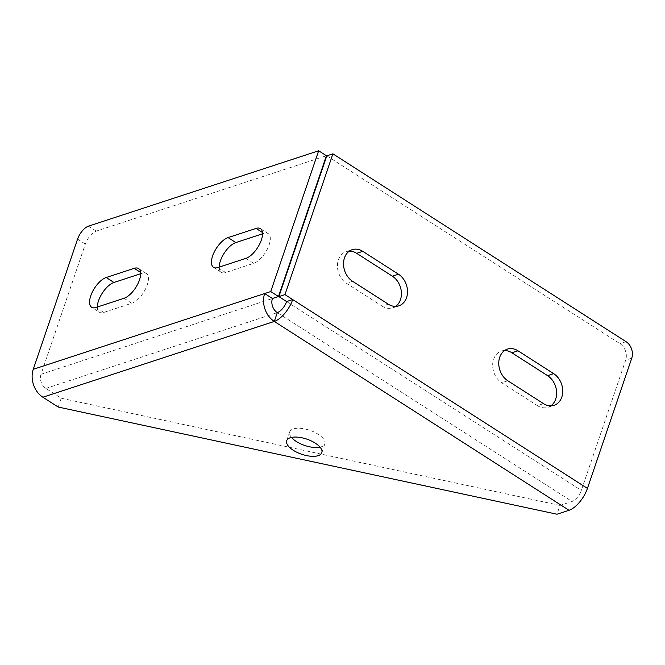 <?xml version="1.0" encoding="UTF-8"?>
<svg xmlns="http://www.w3.org/2000/svg" width="665" height="665" viewBox="0 0 665 665"><rect width="100%" height="100%" fill="white"/><g stroke="black" fill="none" stroke-linecap="round" stroke-linejoin="round"><path stroke-width="0.5" stroke-dasharray="3.33 2.49" d="M219.184 267.122A17.531 7.864 -57.3 0 0 221.27 272.309A17.531 7.864 -57.3 0 0 225.626 272.525L253.656 263.34A17.531 7.864 -57.3 0 0 267.521 248.801A17.531 7.864 -57.3 0 0 268.219 233.598A17.531 7.864 -57.3 0 0 263.855 233.382L262.542 233.814M124.031 298.286L131.786 303.257L103.757 312.434A17.531 7.864 -57.3 0 1 99.401 312.218L91.637 307.247M131.786 303.257A17.531 7.864 -57.3 0 0 145.652 288.71A17.531 7.864 -57.3 0 0 146.35 273.515A17.531 7.864 -57.3 0 0 141.986 273.298L140.672 273.722M97.314 307.031A17.531 7.864 -57.3 0 0 99.401 312.218M631.75 358.211L625.657 360.206L581.335 490.404A10.557 4.738 122.7 0 1 572.016 501.476L559.98 505.417L556.979 514.228M326.806 155.826L619.946 343.664A12.377 9.692 71.9 0 1 625.657 360.206M388.277 304.171L382.184 306.166A17.531 13.732 71.9 0 0 392.741 307.845A17.531 13.732 71.9 0 0 395.633 306.39M349.325 251.112A17.531 13.732 71.9 0 0 346.124 251.653A17.531 13.732 71.9 0 0 337.438 266.058A17.531 13.732 71.9 0 0 346.482 283.29L382.184 306.166M543.496 403.63L537.403 405.625A17.531 13.732 71.9 0 0 547.96 407.304A17.531 13.732 71.9 0 0 550.853 405.85M504.544 350.571A17.531 13.732 71.9 0 0 501.344 351.112A17.531 13.732 71.9 0 0 492.657 365.517A17.531 13.732 71.9 0 0 501.701 382.749L537.403 405.625M559.98 505.417L61.222 398.235L45.885 388.41A10.557 8.271 -108.1 0 1 41.014 374.287L85.336 244.088A12.377 5.553 -57.3 0 1 96.25 231.121L326.415 155.743M291.478 437.429A18.562 7.988 18.8 0 1 289.691 431.909A18.562 7.988 18.8 0 1 318.236 434.295A18.562 7.988 18.8 0 1 324.836 443.871A18.562 7.988 18.8 0 1 320.048 447.154M58.221 407.047L61.222 398.235M217.871 267.554L225.626 272.525M245.9 258.369L253.656 263.34M262.476 232.501L263.855 233.382M96.001 307.463L103.757 312.434M140.606 272.409L141.986 273.298M286.607 301.561L581.335 490.404M45.885 388.41L277.297 312.625L572.016 501.476M626.039 341.669L619.946 343.664M41.014 374.287L272.417 298.51M507.794 380.754L501.701 382.749M352.575 281.295L346.482 283.29M88.487 226.142L96.25 231.121M77.572 239.117L85.336 244.088M221.27 272.309L213.507 267.33M268.219 233.598L260.456 228.627M146.35 273.515L138.586 268.544M547.96 407.304L554.053 405.309M501.344 351.112L507.437 349.108M346.124 251.653L352.217 249.658M392.741 307.845L398.834 305.85M321.835 452.682L324.836 443.871M286.69 440.72L289.691 431.909"/><path stroke-width="1" d="M587.428 488.409L284.969 294.612L332.899 153.831L626.039 341.669A12.377 9.692 71.9 0 1 631.75 358.211L587.428 488.409A20.873 9.36 122.7 0 1 569.024 510.288L556.979 514.228L58.221 407.047L42.884 397.221A20.873 16.351 -108.1 0 1 33.25 369.316L77.572 239.117A12.377 5.553 -57.3 0 1 88.487 226.142L318.651 150.772L270.73 291.553L264.662 293.539L272.417 298.51L278.485 296.524L270.73 291.553M398.476 274.213L362.774 251.337A17.531 13.732 71.9 0 0 352.217 249.658A17.531 13.732 71.9 0 0 343.531 264.063A17.531 13.732 71.9 0 0 352.575 281.295L388.277 304.171A17.531 13.732 71.9 0 0 398.834 305.85A17.531 13.732 71.9 0 0 407.52 291.445A17.531 13.732 71.9 0 0 398.476 274.213L392.383 276.208A17.531 13.732 71.9 0 1 401.303 291.42A17.531 13.732 71.9 0 1 395.633 306.39M517.993 350.796A17.531 13.732 71.9 0 0 507.437 349.108A17.531 13.732 71.9 0 0 498.75 363.522A17.531 13.732 71.9 0 0 507.794 380.754L543.496 403.63A17.531 13.732 71.9 0 0 554.053 405.309A17.531 13.732 71.9 0 0 562.74 390.904A17.531 13.732 71.9 0 0 553.696 373.672L517.993 350.796L511.9 352.791L547.603 375.667A17.531 13.732 71.9 0 1 556.522 390.879A17.531 13.732 71.9 0 1 550.853 405.85M332.899 153.831L326.806 155.826L278.876 296.607L286.607 301.561L292.7 299.566A20.873 9.36 122.7 0 1 274.296 321.436A20.873 16.351 -108.1 0 1 264.662 293.539L33.25 369.316M315.235 443.106A18.562 7.988 18.8 0 1 321.835 452.682A18.562 7.988 18.8 0 1 293.298 450.288A18.562 7.988 18.8 0 1 286.69 440.72A18.562 7.988 18.8 0 1 315.235 443.106M256.1 228.411L228.07 237.588A17.531 7.864 -57.3 0 0 214.205 252.135A17.531 7.864 -57.3 0 0 213.507 267.33A17.531 7.864 -57.3 0 0 217.871 267.554L245.9 258.369A17.531 7.864 -57.3 0 0 259.766 243.831A17.531 7.864 -57.3 0 0 260.456 228.627A17.531 7.864 -57.3 0 0 256.1 228.411L262.476 232.501M106.201 277.505A17.531 7.864 -57.3 0 0 92.335 292.043A17.531 7.864 -57.3 0 0 91.637 307.247A17.531 7.864 -57.3 0 0 96.001 307.463L124.031 298.286A17.531 7.864 -57.3 0 0 137.896 283.739A17.531 7.864 -57.3 0 0 138.586 268.544A17.531 7.864 -57.3 0 0 134.23 268.319L106.201 277.505L113.956 282.475L140.672 273.722M228.07 237.588L235.826 242.567A17.531 7.864 -57.3 0 0 219.184 267.122M235.826 242.567L262.542 233.814M113.956 282.475A17.531 7.864 -57.3 0 0 97.314 307.031M362.774 251.337L356.681 253.332L392.383 276.208M356.681 253.332A17.531 13.732 71.9 0 0 349.325 251.112M511.9 352.791A17.531 13.732 71.9 0 0 504.544 350.571M569.024 510.288L274.296 321.436L277.297 312.625A10.557 4.738 -57.3 0 0 286.607 301.561M278.876 296.607L284.969 294.612M320.048 447.154A18.562 7.988 18.8 0 1 296.299 441.477A18.562 7.988 18.8 0 1 291.478 437.429M277.297 312.625A10.557 8.271 -108.1 0 1 272.417 298.51M318.651 150.772L326.415 155.743L278.485 296.524M274.296 321.436L42.884 397.221M134.23 268.319L140.606 272.409M553.696 373.672L547.603 375.667"/></g></svg>
